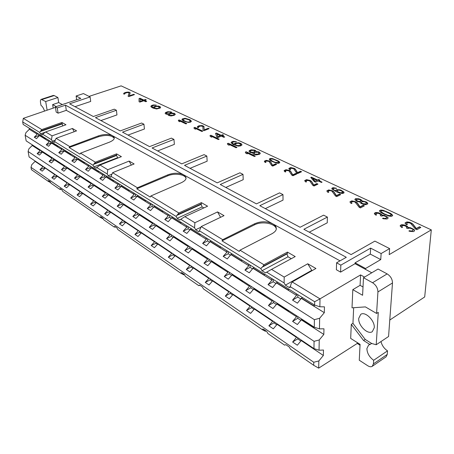 <?xml version="1.0" encoding="UTF-8"?>
<svg xmlns="http://www.w3.org/2000/svg" width="454" height="454" viewBox="0 0 454 454"><rect width="100%" height="100%" fill="white"/><g stroke="black" fill="none" stroke-linecap="round" stroke-linejoin="round"><path stroke-width="0.68" d="M188.075 121.973L186.543 121.956L183.467 120.503L183.161 119.288L185.34 118.749L189.125 119.918L190.368 121.105L189.71 121.768L188.092 122.2L186.543 121.956M327.385 217.074L303.868 229.287L351.095 254.586L374.879 241.119L389.628 248.588L381.127 253.553L370.634 248.134L340.829 265.147L336.59 262.798L346.306 257.299L65.518 105.175L57.255 107.944L55.354 106.889L80.789 98.404L76.119 95.993L83.445 93.575L90.096 96.946L69.61 103.807L93.348 116.519L114.272 109.181L116.411 110.265L95.442 117.643L120.219 130.917L141.608 123.023L143.935 124.197L122.506 132.142L149.57 146.636L171.419 138.118L173.961 139.401L152.073 147.981L181.753 163.877L204.056 154.638L206.842 156.051L184.506 165.352L217.205 182.866L239.939 172.804L243.009 174.359L220.241 184.494L256.436 203.88L279.579 192.871L282.978 194.596L259.807 205.685L300.1 227.267L323.594 215.156L327.385 217.074L327.249 222.823L309.27 232.181M282.978 194.596L283.024 200.129L265.301 208.63M243.009 174.359L243.202 179.693L225.78 187.457M206.842 156.051L207.155 161.198L190.056 168.321M173.961 139.401L174.37 144.372L157.606 150.944M143.935 124.197L144.423 129.004L128.005 135.088M116.411 110.265L116.962 114.913L100.896 120.565M90.096 96.946L90.709 101.441L74.995 106.696M389.776 320.036L424.694 296.956L431.3 229.877L121.127 85.863L89.029 96.401M431.3 229.877L389.203 254.615L389.628 248.588M128.102 96.231L128.788 96.56L134.475 94.625L133.782 94.301L129.367 95.8L130.19 92.741L128.822 92.105L125.679 92.395L124.084 93.042L123.636 93.853L124.021 94.165L124.81 93.899L124.924 93.308L127.12 92.571L128.857 92.752L129.089 93.115L128.102 96.231M139.043 98.563L139.049 101.696L139.906 102.105L143.736 100.771L145.745 101.719L146.699 101.39L144.69 100.442L146.273 99.891L145.416 99.488L143.833 100.039L139.997 98.234L139.043 98.563L139.072 101.707M158.276 106.032L155.154 106.287L153.696 106.928L153.327 107.553L152.022 106.667L152.084 106.032L153.384 105.447L156.346 105.129L153.435 104.948L151.846 105.385L150.83 106.23L151.352 107.15L153.259 108.188L156.613 108.977L160.285 108.035L160.637 107.536L160.092 106.616L158.276 106.032L156.125 106.293L154.371 106.792L153.344 107.774L151.897 106.344M168.434 114.306L168.076 114.958L168.525 115.447L171.056 115.963L174.285 115.299L175.278 114.408L174.37 113.301L171.674 113.12L171.867 112.535L171.107 111.911L167.798 111.701L165.528 112.524L165.154 113.432L166.062 114.136L168.434 114.306L168.156 115.044M186.793 123.567L179.194 119.958L178.331 120.282L178.592 121.139L179.875 121.751L179.614 120.895L185.93 123.897L186.793 123.567M183.393 120.98L188.297 122.444L190.532 122.154L191.446 121.246L189.999 119.725L185.118 118.284L182.213 118.965L182.037 119.85L183.393 120.98M202.762 131.144L194.817 127.375L193.943 127.71L194.244 128.601L195.589 129.242L195.288 128.346L201.888 131.484L202.762 131.144M203.074 130.287L203.925 130.69L209.129 128.664L208.273 128.261L204.232 129.838L203.874 126.331L202.189 125.542L199 125.764L197.586 126.45L197.433 127.375L197.961 127.744L198.687 127.466L198.568 126.791L200.583 126.013L202.478 126.291L202.87 126.717L203.074 130.287L202.87 126.717M219.18 139.196L210.86 135.247L209.986 135.593L210.333 136.523L211.734 137.193L211.388 136.257L218.3 139.548L219.18 139.196M215.519 133.397L216.791 137.034L217.852 137.539L221.359 136.138L223.862 137.312L224.736 136.96L222.227 135.786L223.68 135.207L222.613 134.707L221.16 135.286L216.393 133.05L215.519 133.397M236.977 147.385L228.26 143.248L227.375 143.606L227.772 144.582L229.247 145.286L228.844 144.304L236.091 147.754L236.977 147.385M238.861 142.8L235.654 142.976L234.372 143.668L234.236 144.383L232.493 143.299L232.306 142.562L233.441 141.937L236.449 141.676L233.288 141.353L231.79 141.801L231.058 142.749L233.123 144.508L238.299 146.171L240.518 145.91L241.8 145.212L241.971 144.644L241.017 143.555L238.861 142.8L236.585 143.004L234.934 143.515L234.241 144.622L232.499 143.538L232.232 142.919M255.335 156.097L246.193 151.755L245.296 152.13L245.75 153.151L247.294 153.889L246.84 152.862L254.439 156.477L255.335 156.097M253.014 152.85L252.906 153.6L253.582 154.19L256.482 154.888L259.648 154.241L260.335 153.236L258.916 151.908L255.977 151.591L255.931 150.91L254.87 150.149L251.266 149.78L249.201 150.654L249.172 151.704L250.421 152.561L253.014 152.85L252.918 153.611M271.679 165.591L272.712 166.085L276.582 164.359L275.544 163.871L272.542 165.211L270.709 161.879L269.602 161.068L266.209 160.336L264.393 161.136L264.744 162.089L265.448 162.521L265.987 162.288L265.511 161.567L266.271 161.051L268.961 161.346L271.679 165.591M271.679 161.266L276.418 163.111L278.512 163.315L279.789 162.742L279.397 161.783L278.274 160.971L272.638 158.628L270.573 158.429L269.301 158.985L269.665 159.933L271.679 161.266M291.871 175.216L292.955 175.732L296.854 173.933L295.764 173.422L292.739 174.818L290.696 171.328L289.516 170.471L285.992 169.705L284.159 170.534L284.567 171.533L285.311 171.992L285.855 171.743L285.328 170.988L286.088 170.449L288.869 170.766L291.871 175.216M296.627 173.025L297.716 173.536L301.575 171.754L300.486 171.243L297.489 172.628L295.412 169.172L294.232 168.321L290.708 167.56L288.892 168.389L289.312 169.376L290.055 169.83L290.594 169.586L290.061 168.837L290.815 168.303L293.59 168.616L296.627 173.025M312.902 185.453L314.049 185.998L317.97 184.114L316.824 183.575L313.776 185.033L311.501 181.367L310.247 180.465L306.581 179.653L304.736 180.522L305.207 181.577L305.996 182.054L306.541 181.799L305.962 181.004L306.717 180.437L309.6 180.777L312.902 185.453M310.786 177.463L314.276 181.549L315.638 182.19L318.231 180.953L321.432 182.451L322.079 182.139L318.878 180.647L319.956 180.13L318.589 179.495L317.516 180.005L311.433 177.156L310.786 177.463M335.517 196.026L336.726 196.605L340.67 194.63L339.461 194.057L336.397 195.589L333.866 191.73L332.527 190.782L328.713 189.925L326.852 190.833L327.391 191.94L328.225 192.445L328.775 192.173L328.14 191.344L328.889 190.748L330.472 190.652L331.874 191.106L335.517 196.026M339.706 189.761L336.63 189.676L335.784 190.322L336.085 191.094L333.684 189.755L333.043 188.932L333.781 188.342L336.607 188.314L333.27 187.689L332.061 188.058L331.919 189.029L336.732 191.928L339.938 193.12L342.498 193.478L343.826 193.052L343.945 192.053L341.119 190.215L339.706 189.761L337.401 189.783L335.846 190.493M359.159 207.296L360.431 207.904L364.397 205.832L363.121 205.231L360.039 206.837L357.23 202.773L355.8 201.775L351.822 200.867L349.955 201.82L350.567 202.983L351.453 203.517L352.003 203.233L351.305 202.353L352.049 201.729L353.672 201.633L355.141 202.115L359.159 207.296M360.062 202.058L360.414 202.87L361.458 203.579L363.705 204.419L366.111 204.686L367.854 203.772L367.195 202.603L366.145 201.899L362.241 200.929L360.987 199.595L358.768 198.773L355.613 198.682L354.88 199.3L355.085 199.93L357.287 201.502L360.062 202.058M387.795 217.222L384.26 215.327L382.154 215.117L381.224 214.004L378.579 212.756L376.116 212.478L375.083 212.767L374.351 213.42L374.436 213.908L375.991 215.213L376.542 214.912L375.776 213.987L376.065 213.567L378.182 213.232L380.56 214.362L380.872 214.731L380.299 215.576L381.366 216.081L383.602 215.684L385.962 216.581L386.706 217.267L386.468 217.943L384.986 218.476L383.085 218.141L382.535 218.442L383.448 218.766L387.046 219.004L388.102 218.153L387.795 217.222L384.243 215.599L382.137 215.389L381.207 214.277L378.562 213.028L376.099 212.75L374.391 213.641M382.853 213.664L388.902 216.07L391.399 216.348L392.71 215.633L391.967 214.396L390.417 213.34L383.176 210.287L380.724 210.015L379.413 210.718L380.117 211.927L382.853 213.664M414.258 229.73L410.501 227.726L408.316 227.494L407.289 226.319L404.491 224.997L401.938 224.702L400.882 225.008L400.167 225.695L400.275 226.211L401.955 227.585L402.511 227.272L401.671 226.296L401.943 225.854L404.105 225.502L406.631 226.694L406.869 227.732L406.426 227.982L407.556 228.515L409.837 228.101L412.328 229.049L413.134 229.775L412.93 230.49L411.426 231.052L409.446 230.689L408.889 231.007L409.854 231.353L413.583 231.608L414.627 230.711L414.258 229.73L410.478 228.004L408.294 227.772L407.266 226.603L404.469 225.275L401.915 224.98L400.207 225.899M415.467 229.032L416.897 229.707L420.847 227.437L419.417 226.773L416.352 228.527L412.856 224.049L411.216 222.942L409.429 222.222L406.88 221.932L405.019 222.976L405.814 224.253L406.818 224.844L407.369 224.531L406.523 223.567L407.232 222.88L408.946 222.783L410.564 223.311L415.467 229.032M140.173 101.31L140.178 99.097L142.879 100.368L140.19 101.526L142.879 100.368M158.083 106.469L159.558 107.428L157.918 108.387L155.728 108.421L154.388 107.785L154.598 107.218L156.057 106.577L158.083 106.469M172.69 115.231L169.807 115.367L169.211 114.675L170.693 113.744L173.564 113.602L174.171 114.294L172.707 115.452L169.824 115.594L169.211 114.675M167.6 112.286L169.512 112.104L170.749 112.683L170.074 113.449L167.509 113.869L166.272 113.284L167.6 112.286M186.526 121.729L184.273 120.787L183.053 119.601M217.812 136.626L216.927 134.055L220.286 135.632L217.824 136.858L216.927 134.055M238.832 143.305L240.779 144.474L240.461 145.104L239.434 145.53L237.136 145.49L235.456 144.695L235.45 144.043L236.733 143.351L238.832 143.305M257.923 154.093L254.915 154.15L253.99 153.31L255.182 152.277L258.178 152.226L259.109 153.055L257.929 154.343L254.921 154.394L253.99 153.31M251.3 150.456L254.132 150.467L254.802 151.568L253.026 152.323L250.971 152.152L250.313 151.046L251.3 150.456M272.417 161.13L270.505 159.746L270.749 159.087L271.481 158.951L273.853 159.382L277.74 161.204L278.552 161.97L278.325 162.64L275.186 162.333L271.305 160.756L270.419 159.416M315.036 181.186L312.579 178.303L316.869 180.312L315.031 181.447L312.579 178.303M339.989 190.311L342.146 191.321L342.725 192.428L340.591 192.797L337.492 191.548L337.169 190.555L338.491 190.13L339.989 190.311M365.748 203.863L362.763 203.653L361.322 202.649L361.872 201.616L364.84 201.826L366.287 202.825L366.361 203.29L365.731 204.135L365.039 204.243L361.991 203.562L361.31 202.915L361.253 202.189M356.855 199.266L359.693 199.527L361.049 200.804L359.744 201.474L357.582 201.105L356.237 199.828L356.855 199.266M383.664 213.488L381.037 211.7L381.122 210.86L381.928 210.69L384.81 211.269L389.873 213.635L391.047 214.629L390.979 215.485L389.294 215.582L387.245 215.065L382.166 212.954L381.019 211.973L380.838 211.275M381.127 253.553L380.753 259.58L365.566 268.507L355.079 262.821L370.305 254.109L380.753 259.58M340.829 265.147L340.591 272.116L355.045 263.689L365.521 269.381L365.566 268.507M62.34 104.556L58.685 102.57L57.896 97.531L54.208 95.556L53.351 95.425L41.2 99.369L45.684 101.531L47.12 110.197M76.119 95.993L76.664 99.778M370.634 248.134L370.305 254.109M355.045 263.689L355.079 262.821M363.018 286.979L360.09 285.328L360.595 274.914L320.002 298.863L292.189 281.94L315.933 268.484L307.744 263.78L284.187 277.076L284.113 282.927L285.367 285.14L289.011 287.388L289.941 287.513L290.31 286.741L314.656 301.734L314.611 305.082L23.154 124.424L22.7 121.95L39.646 132.386L41.774 129.583L61.954 122.467L65.978 124.776L45.655 131.944L52.074 135.854L72.407 128.476L76.578 130.871L56.103 138.3L69.717 146.585L98.456 135.882C103.989 134.078 108.676 134.032 112.53 135.746L66.301 110.328L58.078 113.165L56.182 112.093L55.354 106.889M41.774 129.583L23.313 118.352L55.428 107.354M53.203 108.114L52.636 104.607L56.228 106.599M52.636 104.607L58.685 102.57M284.187 277.076L271.52 269.37L295.214 256.572L287.427 252.101L287.433 253.366L286.985 253.939L288.029 256.794L291.292 258.689M194.567 227.783L194.891 222.744L184.869 216.649L207.586 206.195L201.383 202.632L178.842 212.977L176.101 216.416L177.179 218.329L179.903 220.008L180.737 219.271L194.567 227.783L195.646 229.73L198.517 231.506L199.13 231.597L199.454 230.791L260.789 268.564L262.928 266.43L263.922 264.744L287.427 252.101M263.922 264.744L239.984 250.182L239.264 251.408L222 240.87L222.71 239.672L254.643 223.76C260.874 221.104 266.912 221.138 272.758 223.85L112.53 135.746L114.119 137.414L114.204 138.095M340.04 260.846L272.758 223.85C274.925 225.167 276.072 226.484 276.202 227.812L276.202 227.829C276.77 229.741 275.425 231.676 272.173 233.617L239.984 250.182M340.591 272.116L336.38 269.744L336.59 262.798M371.775 272.78L365.521 269.381M360.595 274.914L364.534 277.088M39.646 132.386L40.463 133.89L42.216 134.974L42.631 134.225L51.495 139.684L52.306 141.211L54.14 142.34L54.611 141.603L92.996 165.239L95.357 162.186L116.582 153.872L121.4 156.647L100.022 165.023L107.751 169.728L129.118 161.079L134.134 163.962L112.609 172.679L137.397 187.763L167.759 174.875C173.638 172.713 178.916 172.696 183.603 174.83L185.89 177.327C186.526 179.069 185.067 180.834 181.526 182.621L150.881 195.969L150.24 197.047L136.768 188.819L137.397 187.763M95.357 162.186L80.54 153.168L79.961 154.133L69.156 147.533L69.717 146.585M114.119 137.414C114.737 138.952 113.216 140.519 109.556 142.125L80.54 153.168M178.842 212.977L150.881 195.969M222.71 239.672L201.196 226.58L224.032 215.65L217.545 211.922L220.565 217.307M194.891 222.744L217.545 211.922M307.744 263.78L312.006 270.709M61.954 122.467L62.635 125.957M72.407 128.476L74.172 131.745M116.582 153.872L116.513 155.489L117.853 158.037M129.118 161.079L131.325 165.103M201.383 202.632L201.15 204.368L202.115 206.933L203.823 207.926M285.367 285.14L311.575 270.459M92.996 165.239L93.91 166.902L96.021 168.201L100.022 165.023M176.101 216.416L111.009 176.334L110.759 177.139L110.373 177.071L108.165 175.704L107.252 174.018L96.583 167.447M260.789 268.564L262.037 270.737L265.471 272.854L271.52 269.37M284.113 282.927L266.629 272.156M290.31 286.741L291.156 283.688L292.189 281.94M314.656 301.734L320.002 298.863L319.86 306.779L314.611 305.082M199.454 230.791L201.196 226.58M111.009 176.334L112.609 172.679M180.737 219.271L184.869 216.649M107.252 174.018L107.751 169.728M54.611 141.603L56.103 138.3M42.631 134.225L45.655 131.944M51.495 139.684L52.074 135.854M22.7 121.95L23.313 118.352M262.928 266.43L287.433 253.366M319.86 306.779L324.445 306.847L324.315 312.681L319.644 318.254L319.446 328.866L323.957 328.798L323.827 334.439L319.236 339.961L319.043 350.227L323.481 350.023L323.356 355.476L318.839 360.953L318.691 368.137L357.247 343.445L357.287 342.588M351.294 324.383L350.681 338.412L360.079 344.353L359.267 360.221L367.723 365.725C369.539 366.86 371.043 367.059 372.235 366.327L373.426 363.887L373.653 360.289C369.329 357.071 367.076 353.161 366.9 348.559L368.586 345.125L371.724 343.491L365.237 339.45L352.957 323.344L351.294 324.383L363.592 340.528L370.072 344.586M352.957 323.344L353.66 307.71M360.09 285.328L352.809 289.646L352.015 307.823L365.396 306.898L376.587 313.453L377.932 291.945C377.807 288.103 376.014 285.033 372.552 282.734L363.489 277.712L378.074 269.035L387.154 273.898C390.616 276.134 392.398 279.153 392.489 282.961L377.932 291.945M318.839 360.953L313.759 362.252L313.714 365.3L318.691 368.137M50.933 171.669L45.133 167.957L54.82 174.665L51.818 177.713L54.14 179.296L57.153 176.231L67.22 183.013L64.167 186.14L66.59 187.791L69.655 184.647L80.171 191.73L77.067 194.936L79.598 196.661L82.707 193.438L93.706 200.844L90.545 204.135L93.195 205.94L96.362 202.632L107.865 210.378L104.653 213.76L107.428 215.65L110.645 212.251L122.699 220.372L119.43 223.839L122.336 225.825L125.616 222.329L138.26 230.842L134.929 234.417L137.976 236.494L141.319 232.902L154.587 241.84L151.199 245.518L154.405 247.702L157.799 244.002L171.754 253.4L168.303 257.185L171.674 259.484L175.131 255.676L189.817 265.562L186.305 269.466L189.851 271.889L193.381 267.956L208.857 278.381L205.276 282.411L209.022 284.964L212.614 280.907L228.947 291.911L225.298 296.07L229.253 298.772L232.913 294.578L250.182 306.206L246.465 310.508L250.648 313.368L254.376 309.032L272.661 321.341L268.87 325.796L273.308 328.821L277.11 324.338L296.496 337.39L292.631 342.01L297.342 345.222L301.218 340.568L323.356 355.476M313.714 365.3L290.537 349.239L289.289 347.055L285.81 344.648L284.63 345.148L267.934 333.576L266.77 331.488L263.485 329.212L262.639 329.059L262.35 329.706L203.477 288.909L202.399 286.985L199.629 285.067L198.773 285.651L185.431 276.401L184.42 274.557L181.787 272.735L181.208 272.616L180.953 273.302L117.836 229.559L116.916 227.885L114.766 226.398L114.175 227.028L103.779 219.821L102.916 218.209L100.856 216.785L100.476 216.7L100.283 217.398L62.754 191.389L61.931 189.874L60.138 188.631L59.701 189.273L51.007 183.251L50.229 181.787L48.504 180.59L48.073 181.22L31.422 169.683L31.003 167.356L313.759 362.252M31.003 167.356L31.752 164.723L35.083 161.374L42.937 166.663L39.986 169.637L42.211 171.158L45.173 168.167M54.752 174.234L54.82 174.665M51.818 177.713L56.165 176.038L56.007 175.079M41.257 150.649L41.501 152.028L42.069 152.396M297.762 316.529L297.762 318.311L300.894 320.348M297.722 337.674L297.716 338.883L300.86 340.999M44.112 167.078L44.276 168.02L44.901 168.44M38.34 133.839L38.658 135.678L39.169 135.996M297.807 294.669L297.801 297.069L300.928 299.016M50.388 141.308L50.7 143.175L51.296 143.549M53.231 158.389L53.464 159.791L54.117 160.217M56.165 176.038L56.875 176.515M62.97 149.105L63.271 151.006L63.963 151.437M65.722 166.47L65.949 167.895L66.698 168.383M68.412 183.427L68.565 184.398L69.371 184.937M76.119 157.254L76.408 159.189L77.208 159.683M78.775 174.909L78.996 176.362L79.847 176.912M81.368 192.144L81.521 193.126L82.424 193.739M89.881 165.784L90.159 167.753L91.067 168.321M92.429 183.739L92.639 185.209L93.603 185.839M94.914 201.253L95.056 202.251L96.072 202.938M104.295 174.722L104.562 176.719L105.595 177.366M106.718 192.978L106.917 194.477L108.001 195.18M109.085 210.781L109.221 211.802L110.35 212.568M119.413 184.091L119.663 186.129L120.826 186.849M121.695 202.666L121.882 204.192L123.102 204.981M123.925 220.769L124.05 221.802L125.315 222.653M135.281 193.926L135.513 195.997L136.824 196.815M137.409 212.83L137.585 214.379L138.947 215.258M139.486 231.234L139.605 232.289L141.007 233.231M151.959 204.266L152.175 206.377L153.645 207.291M153.917 223.504L154.076 225.082L155.591 226.064M155.824 242.226L155.932 243.293L157.487 244.343M169.518 215.145L169.711 217.296L171.351 218.317M171.277 234.729L171.425 236.335L173.11 237.431M172.991 253.775L173.088 254.859L174.813 256.022M188.018 226.614L188.189 228.805L190.022 229.945M189.562 246.556L189.687 248.185L191.56 249.405M191.06 265.925L191.145 267.031L193.052 268.32M207.546 238.719L207.688 240.949L209.731 242.22M208.84 259.024L208.948 260.681L211.025 262.032M210.1 278.733L210.168 279.857L212.279 281.281M228.18 251.51L228.294 253.78L230.57 255.199M229.202 272.19L229.281 273.881L231.591 275.379M230.189 292.245L230.246 293.392L232.579 294.964M250.029 265.051L250.109 267.366L252.64 268.944M250.739 286.116L250.795 287.836L253.349 289.499M251.42 306.529L251.459 307.693L254.036 309.429M273.195 279.414L273.234 281.769L276.049 283.523M273.552 300.871L273.58 302.625L276.412 304.458M273.893 321.648L273.915 322.834L276.758 324.752M40.003 149.837L40.139 150.62L32.24 145.501L28.869 148.872L28.097 151.488L314.072 341.329L313.964 348.598L319.043 350.227M32.098 144.724L32.24 145.501M41.501 152.028L37.149 153.611L40.139 150.62M42.858 151.681L39.39 155.086L37.149 153.611M48.118 155.086L48.22 155.665L42.353 151.863M319.644 318.254L314.389 319.684L25.135 135.264L26.162 140.882L314.281 327.209L319.446 328.866M35.009 160.954L35.083 161.374M29.124 128.124L29.334 129.282L25.918 132.664L25.135 135.264M262.35 329.706L265.465 331.289L266.021 330.966M48.073 181.22L50.683 182.639M59.701 189.273L61.426 189.522M100.283 217.398L103.285 218.902M198.773 285.651L199.959 285.294M180.953 273.302L183.989 274.891L184.472 274.647M114.175 227.028L115.736 227.068M360.039 345.216L357.247 343.445M49.872 182.219L50.36 182.026M102.178 218.436L102.837 218.153M182.973 274.392L183.677 274.04M264.472 330.83L265.198 330.399M372.235 366.327L386.036 356.872L387.256 354.426L387.517 350.851L373.653 360.289M392.489 282.961L388.567 336.499L376.213 344.745L371.724 343.491M387.517 350.851C384.118 348.536 381.945 345.437 380.997 341.55M376.213 344.745L378.278 312.375L376.587 313.453M358.722 318.379C358.03 325.404 367.814 335.058 372.32 331.647L374.261 327.76C375.044 320.683 365.141 310.996 360.72 314.361L358.722 318.379M363.489 277.712L362.593 295.276L352.809 289.646M365.237 339.45L363.592 340.528M44.537 111.082C43.629 108.262 42.449 106.367 40.996 105.396L40.514 102.542C40.253 100.76 40.48 99.704 41.2 99.369M45.684 101.531L57.896 97.531M29.334 129.282L37.279 134.225L37.166 133.107M37.092 133.136L35.735 132.222M38.658 135.678L34.254 137.227L37.279 134.225M45.247 138.118L45.406 139.077L39.504 135.411L36.502 138.646L34.254 137.227M39.504 135.411L40.378 135.105M39.538 135.627L49.316 141.705L49.128 140.598L47.715 139.65M50.7 143.175L46.234 144.786L49.316 141.705M57.647 145.802L57.806 146.784L51.637 142.948L48.584 146.267L46.234 144.786M51.637 142.948L52.522 142.63M51.671 143.169L61.88 149.519L61.704 148.396L60.229 147.402M63.271 151.006L58.748 152.675L61.88 149.519M70.603 153.838L70.756 154.831L64.309 150.824L61.205 154.224L58.748 152.675M64.309 150.824L65.211 150.495M64.343 151.051L75.018 157.686L74.848 156.539L73.304 155.512M76.408 159.189L71.834 160.926L75.018 157.686M84.16 162.243L84.308 163.253L77.56 159.059L74.399 162.543L71.834 160.926M77.56 159.059L78.474 158.713M77.594 159.292L88.763 166.232L88.598 165.069L86.986 163.99M90.159 167.753L85.522 169.558L88.763 166.232M98.359 171.039L98.495 172.066L91.43 167.679L88.212 171.254L85.522 169.558M91.43 167.679L92.355 167.322M91.464 167.912L103.166 175.187L103.007 174.001L101.316 172.878M104.562 176.719L99.863 178.604L103.166 175.187M113.239 180.266L113.375 181.311L105.964 176.708L102.683 180.38L99.863 178.604M105.964 176.708L106.9 176.334M105.998 176.947L118.267 184.574L118.119 183.371L116.349 182.19M119.663 186.129L114.907 188.087L118.267 184.574M128.862 189.948L128.987 191.015L121.207 186.18L117.87 189.954L114.907 188.087M121.207 186.18L122.154 185.788M121.235 186.424L134.123 194.431L133.981 193.205L132.125 191.968M135.513 195.997L130.701 198.046L134.123 194.431M145.274 200.123L145.388 201.207L137.216 196.128L133.811 200.01L130.701 198.046M137.216 196.128L138.175 195.719M137.244 196.372L150.79 204.794L150.66 203.545L148.708 202.246M152.175 206.377L147.3 208.517L150.79 204.794M162.543 210.826L162.651 211.933L154.048 206.581L150.575 210.582L147.3 208.517M154.048 206.581L155.013 206.156M154.071 206.837L168.332 215.701L168.213 214.43L166.158 213.062M169.711 217.296L164.779 219.537L168.332 215.701M180.737 222.102L180.834 223.226L171.765 217.597L168.224 221.711L164.779 219.537M171.765 217.597L172.747 217.148M171.788 217.846L186.815 227.193L186.719 225.899L184.545 224.463M188.189 228.805L183.195 231.148L186.815 227.193M199.936 234.003L200.015 235.149L190.442 229.202L186.832 233.441L183.195 231.148M190.442 229.202L191.435 228.737M190.464 229.463L206.332 239.326L206.247 238.004L203.954 236.494M207.688 240.949L202.637 243.412L206.332 239.326M220.213 246.573L220.281 247.742L210.162 241.454L206.479 245.835L202.637 243.412M210.162 241.454L211.167 240.966M210.179 241.721L226.955 252.146L226.887 250.801L224.469 249.206M228.294 253.78L223.192 256.368L226.955 252.146M241.676 259.875L241.721 261.061L231.018 254.41L227.255 258.933L223.192 256.368M231.018 254.41L232.028 253.894M231.029 254.683L248.786 265.721L248.741 264.353L246.181 262.667M250.109 267.366L244.95 270.09L248.786 265.721M264.421 273.972L264.449 275.186L253.099 268.132L249.257 272.809L244.95 270.09M253.099 268.132L254.121 267.588M253.105 268.405L271.94 280.118L271.918 278.722L269.205 276.934M273.234 281.769L268.03 284.647L271.94 280.118M288.574 288.943L288.579 290.18L276.526 282.689L272.604 287.53L268.03 284.647M276.526 282.689L277.559 282.116M276.526 282.967L296.541 295.412L296.541 293.988L293.659 292.092M297.801 297.069L292.546 300.105L296.541 295.412M314.27 304.872L314.253 306.132L301.416 298.159L297.41 303.17L292.546 300.105M301.416 298.159L302.46 297.552M301.416 298.443L324.315 312.681M314.389 319.684L314.281 327.209M42.387 152.079L52.102 158.372L49.06 161.437L51.393 162.969L54.44 159.887L64.582 166.459L61.489 169.603L63.929 171.203L67.027 168.042L77.623 174.909L74.479 178.133L77.032 179.807L80.182 176.566L91.265 183.751L88.065 187.054L90.732 188.807L93.944 185.482L105.544 193.001L102.292 196.4L105.084 198.239L108.353 194.817L120.514 202.7L117.2 206.19L120.128 208.119L123.454 204.606L136.217 212.875L132.84 216.467L135.922 218.493L139.304 214.878L152.714 223.561L149.275 227.261L152.516 229.389L155.96 225.666L170.063 234.809L166.567 238.617L169.972 240.858L173.485 237.022L188.342 246.647L184.772 250.58L188.365 252.935L191.94 248.979L207.614 259.132L203.977 263.189L207.767 265.681L211.416 261.6L227.965 272.321L224.259 276.514L228.271 279.148L231.988 274.925L249.496 286.275L245.716 290.611L249.967 293.397L253.752 289.033L272.309 301.053L268.456 305.542L272.962 308.504L276.821 303.981L296.519 316.744L292.592 321.398L297.376 324.542L301.314 319.849L323.827 334.439M319.236 339.961L314.072 341.329M51.966 157.572L52.102 158.372M53.464 159.791L49.06 161.437M54.917 159.479L54.44 159.887M60.439 163.048L60.535 163.639L54.406 159.672M64.451 165.648L64.582 166.459M65.949 167.895L61.489 169.603M67.515 167.628L67.027 168.042M73.304 171.368L73.395 171.97L66.993 167.827M77.498 174.086L77.623 174.909M78.996 176.362L74.479 178.133M80.676 176.141L80.182 176.566M86.754 180.068L86.845 180.681L80.148 176.345M91.146 182.911L91.265 183.751M92.639 185.209L88.065 187.054M94.443 185.039L93.944 185.482M100.833 189.176L100.919 189.795L93.91 185.255M105.43 192.15L105.544 193.001M106.917 194.477L102.292 196.4M108.858 194.363L108.353 194.817M115.583 198.716L115.662 199.346L108.319 194.584M120.406 201.831L120.514 202.7M121.882 204.192L117.2 206.19M123.97 204.135L123.454 204.606M131.058 208.721L131.132 209.362L123.426 204.368M136.115 211.99L136.217 212.875M137.585 214.379L132.84 216.467M139.832 214.396L139.304 214.878M147.3 219.225L147.374 219.878L139.282 214.634M152.623 222.664L152.714 223.561M154.076 225.082L149.275 227.261M156.494 225.173L155.96 225.666M164.388 230.274L164.45 230.938L155.938 225.422M169.983 233.895L170.063 234.809M171.425 236.335L166.567 238.617M174.024 236.506L173.485 237.022M182.372 241.903L182.423 242.578L173.462 236.772M188.268 245.716L188.342 246.647M189.687 248.185L184.772 250.58M192.496 248.452L191.94 248.979M201.326 254.166L201.377 254.853L191.923 248.73M207.552 258.19L207.614 259.132M208.948 260.681L203.977 263.189M211.973 261.05L211.416 261.6M221.342 267.105L221.382 267.803L211.399 261.339M227.919 271.361L227.965 272.321M229.281 273.881L224.259 276.514M232.556 274.358L231.988 274.925M242.504 280.793L242.532 281.503L231.971 274.664M249.462 285.294L249.496 286.275M250.795 287.836L245.716 290.611M254.331 288.443L253.752 289.033M264.915 295.282L264.932 296.008L253.746 288.767M272.292 300.054L272.309 301.053M273.58 302.625L268.456 305.542M277.411 303.368L276.821 303.981M288.682 310.655L288.687 311.393L276.821 303.709M296.519 315.723L296.519 316.744M297.762 318.311L292.592 321.398M301.916 319.213L301.314 319.849M313.947 326.994L313.935 327.743L301.314 319.571M28.097 151.488L29.101 156.982L313.964 348.598M42.863 166.243L42.937 166.663M44.276 168.02L39.986 169.637M313.635 348.383L301.218 340.568M296.496 336.851L296.496 337.39M288.789 331.67L277.11 324.338M297.716 338.883L292.631 342.01M272.655 320.813L272.661 321.341M265.386 315.927L254.376 309.032M273.915 322.834L268.87 325.796M250.165 305.684L250.182 306.206M243.304 301.07L232.913 294.578M251.459 307.693L246.465 310.508M228.924 291.394L228.947 291.911M222.437 287.036L212.614 280.907M230.246 293.392L225.298 296.07M208.823 277.876L208.857 278.381M202.683 273.745L193.381 267.956M210.168 279.857L205.276 282.411M189.778 265.068L189.817 265.562M183.955 261.146L175.131 255.676M191.145 267.031L186.305 269.466M171.708 252.912L171.754 253.4M166.175 249.189L157.799 244.002M173.088 254.859L168.303 257.185M154.542 241.363L154.587 241.84M149.275 237.822L141.319 232.902M155.932 243.293L151.199 245.518M138.203 230.371L138.26 230.842M133.192 227L125.616 222.329M139.605 232.289L134.929 234.417M122.642 219.906L122.699 220.372M117.87 216.694L110.645 212.251M124.05 221.802L119.43 223.839M107.808 209.924L107.865 210.378M103.245 206.859L96.362 202.632M109.221 211.802L104.653 213.76M93.643 200.396L93.706 200.844M89.285 197.467L82.707 193.438M95.056 202.251L90.545 204.135M80.103 191.287L80.171 191.73M75.937 188.489L69.655 184.647M81.521 193.126L77.067 194.936M67.152 182.576L67.22 183.013M63.168 179.898L57.153 176.231M68.565 184.398L64.167 186.14M195.646 229.73L200.77 227.306M222 240.87L254.671 224.758C261.89 220.894 275.544 223.43 276.219 228.867L276.242 228.992M177.951 214.481L201.463 203.801M108.165 175.704L111.735 174.279M136.768 188.819L167.844 175.789C174.353 172.872 185.198 174.33 185.964 178.291L185.896 177.338M94.574 163.502L116.712 154.945M52.306 141.211L55.184 140.178M69.156 147.533L98.569 136.728C106.264 134.622 111.468 135.116 114.192 138.209M41.053 130.786L62.113 123.465M57.255 107.944L58.078 113.165M65.518 105.175L66.301 110.328M129.089 93.115L128.181 96.271M124.719 93.598L124.776 93.91M123.726 93.382L123.692 93.899M124.084 93.042L123.749 93.598M125.049 92.61L124.107 93.257M125.679 92.395L125.077 92.82M126.757 92.145L125.701 92.61M127.653 92.06L126.779 92.355M128.822 92.105L127.676 92.27M129.526 92.304L128.845 92.315M130.19 92.741L129.821 92.644M129.367 95.8L133.782 94.301M134.219 94.71L133.805 94.511M146.023 99.976L145.433 99.704L143.85 100.255L140.014 98.45L139.066 98.779M146.449 101.475L144.69 100.442M160.608 107.575L160.109 106.838L158.298 106.253M155.994 105.254L153.452 105.163L151.863 105.606L150.87 106.418M159.558 107.428L159.065 108.205L157.305 108.71L155.143 108.489L154.388 107.785M171.856 112.723L170.029 111.888L167.815 111.922L165.551 112.751L165.182 113.466M175.289 114.204L174.387 113.528L171.674 113.12M174.171 114.294L172.707 115.452M170.749 112.683L170.585 113.364L168.638 114.073L166.737 113.994L166.272 113.284M186.537 123.664L179.211 120.185L178.394 120.492M179.812 121.723L179.614 120.895M191.435 121.286L190.016 119.952L186.044 118.579L182.928 118.8L182.009 119.663M190.368 121.105L189.727 121.995L188.092 122.2M202.501 131.246L194.828 127.608L194.017 127.92M195.515 129.208L195.288 128.346M198.58 127.506L198.472 127.12M204.107 126.904L203.017 126.03L200.952 125.679L199.017 125.996L197.377 127.035M208.868 128.766L208.284 128.493L204.232 129.838M218.919 139.299L210.877 135.479L210.06 135.803M211.643 137.153L211.388 136.257M223.413 135.309L222.625 134.94L221.172 135.519L216.405 133.289L215.593 133.607M224.469 137.068L222.227 135.786M220.286 135.632L217.824 136.858M236.71 147.493L228.271 143.487L227.46 143.816M229.139 145.235L228.844 144.304M241.925 144.792L241.023 143.793L238.866 143.038M236.108 141.813L233.299 141.591L231.795 142.04L231.109 142.851M240.779 144.474L240.472 145.342L237.998 145.87L235.876 145.263L235.376 144.4M255.063 156.21L246.199 151.999L245.393 152.34M247.169 153.827L246.84 152.862M256.033 151.466L254.876 150.393L252.589 149.985L250.347 150.246L249.076 151.369M260.307 153.361L258.922 152.152L255.977 151.591M259.109 153.055L258.916 153.741L257.929 154.343M254.808 151.046L254.41 152.158L253.031 152.567L250.977 152.396L250.302 151.568M265.811 162.362L265.511 161.567M276.31 164.484L275.55 164.121L272.542 165.46L270.715 162.129L269.608 161.318L266.214 160.585L264.387 161.545M279.755 162.776L278.274 161.215L274.386 159.399L270.578 158.679L269.336 159.206M278.648 162.305L278.325 162.89L276.855 162.975L272.423 161.38M285.674 171.822L285.328 170.988M296.581 174.064L295.764 173.678L292.739 175.074L290.696 171.578L289.516 170.727L285.992 169.955L284.159 170.942M290.412 169.665L290.061 168.837M301.303 171.879L300.486 171.499L297.484 172.883L295.412 169.421L294.232 168.576L290.708 167.815L288.892 168.786M306.354 181.884L305.962 181.004M317.692 184.245L316.818 183.836L313.771 185.294L311.495 181.623L310.247 180.726L306.581 179.915L304.742 180.771M319.678 180.261L318.583 179.75L317.511 180.266L311.427 177.418L310.939 177.645M321.801 182.275L318.878 180.647M316.869 180.312L315.031 181.447M328.582 192.269L328.14 191.344M340.392 194.766L339.456 194.323L336.391 195.856L333.855 191.997L332.521 191.049L328.702 190.186L326.869 191.077M344.064 192.746L342.305 191.038L339.694 190.027M336.289 188.472L333.264 187.95L331.806 188.62M336.085 191.094L333.679 190.022L333.043 188.932M342.81 192.156L342.719 192.695L341.958 193.075L340.579 193.058L338.094 192.207L337.084 190.828M351.805 203.335L351.305 202.353M364.119 205.98L363.109 205.503L360.028 207.109L357.213 203.04L355.788 202.041L351.81 201.133L349.983 202.047M367.785 203.874L366.128 202.166L362.224 201.196L360.226 199.516L356.396 198.79L354.937 199.476M366.361 203.29L365.731 204.135M361.049 200.804L360.419 201.638L358.541 201.616L357.065 201.139L356.237 199.828M388.045 218.261L387.773 217.494M386.751 217.511L385.786 218.578L382.83 218.544M380.872 214.731L380.56 215.701M376.338 215.026L375.776 213.987M392.625 215.735L391.95 214.674L390.395 213.613L385.338 211.252L382.041 210.367L380.707 210.287L379.476 210.894M391.257 215.06L390.956 215.758L389.277 215.854L383.647 213.766M414.564 230.859L414.23 230.008M413.197 230.036L412.238 231.148L409.179 231.109M406.971 227.085L406.682 228.101M402.301 227.392L401.671 226.296M407.159 224.656L406.523 223.567M420.569 227.602L419.394 227.051L416.324 228.81L412.834 224.327L411.193 223.22L409.406 222.5L406.858 222.205L405.064 223.175M413.622 229.196L413.6 229.48M409.446 230.689L409.423 230.972M410.915 231.041L410.893 231.324M405.717 225.462L405.694 225.746M407.289 226.319L407.266 226.603M412.879 228.731L412.856 229.015M416.352 228.527L416.324 228.81M289.011 287.388L290.384 286.61M262.037 270.737L288.029 256.794M261.737 267.406L286.985 253.939M48.919 181.679L49.662 181.39M101.163 217.869L101.94 217.534M181.878 273.785L182.701 273.365M263.297 330.189L264.16 329.683M373.426 363.887L387.256 354.426M372.552 282.734L387.154 273.898M54.208 95.556L42.046 99.511M198.517 231.506L199.442 231.063M254.671 224.758L254.643 223.76M176.935 215.372L201.15 204.368M177.179 218.329L202.115 206.933M110.373 177.071L110.986 176.822M167.844 175.789L167.759 174.875M93.91 166.902L117.393 157.771M93.711 164.314L116.513 155.489M54.14 142.34L54.593 142.176M98.569 136.728L98.456 135.882M40.463 133.89L45.326 132.193M40.287 131.535L61.977 123.987M276.202 227.817L276.219 228.867"/></g></svg>

